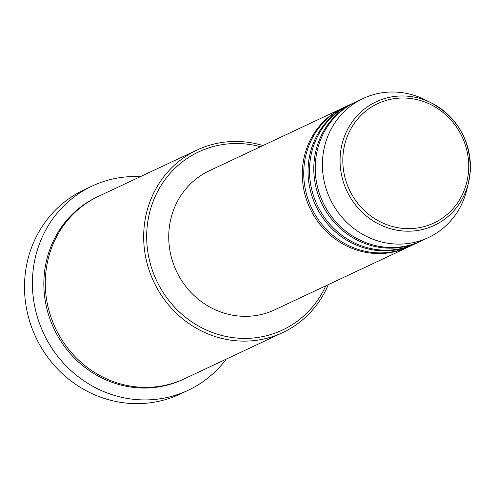 <?xml version="1.0" encoding="UTF-8"?>
<svg xmlns="http://www.w3.org/2000/svg" width="495" height="495" viewBox="0 0 495 495"><rect width="100%" height="100%" fill="white"/><g stroke="black" fill="none" stroke-linecap="round" stroke-linejoin="round"><path stroke-width="0.74" d="M409 246.689A76.824 72.505 -115.2 0 1 408.282 247.036A76.824 72.505 -115.2 0 1 334.905 238.825A76.824 72.505 -115.2 0 1 302.47 168.925A76.824 72.505 -115.2 0 1 342.924 107.978A76.824 72.505 -115.2 0 1 343.648 107.644M414.742 243.992A76.824 72.505 -115.2 0 1 414.03 244.332L409.718 246.355A76.824 72.505 -115.2 0 1 336.34 238.151A76.824 72.505 -115.2 0 1 303.905 168.251A76.824 72.505 -115.2 0 1 344.365 107.304L348.672 105.28A76.824 72.505 -115.2 0 1 349.39 104.946M414.03 244.332A76.824 72.505 -115.2 0 1 340.647 236.121A76.824 72.505 -115.2 0 1 308.218 166.227A76.824 72.505 -115.2 0 1 348.672 105.28M420.49 241.288A76.824 72.505 -115.2 0 1 419.772 241.634L415.466 243.658A76.824 72.505 -115.2 0 1 342.082 235.447A76.824 72.505 -115.2 0 1 309.653 165.553A76.824 72.505 -115.2 0 1 350.107 104.606L354.414 102.576A76.824 72.505 -115.2 0 1 355.138 102.248M419.772 241.634A76.824 72.505 -115.2 0 1 346.395 233.423A76.824 72.505 -115.2 0 1 313.96 163.523A76.824 72.505 -115.2 0 1 354.414 102.576M470.25 171.196L468.573 182.395A68.291 64.455 -115.2 0 1 395.301 229.884A68.291 64.455 -115.2 0 1 340.22 155.95A68.291 64.455 -115.2 0 1 431.164 102.805C457.739 117.692 470.77 140.493 470.25 171.196A68.291 64.455 -115.2 0 1 468.573 182.395L466.958 189.22A76.824 72.505 -115.2 0 1 428.392 237.581L421.208 240.96A76.824 72.505 -115.2 0 1 347.83 232.749A76.824 72.505 -115.2 0 1 315.395 162.849A76.824 72.505 -115.2 0 1 355.849 101.902L363.033 98.53A76.824 72.505 -115.2 0 1 424.877 99.693L431.164 102.805A68.291 64.455 -115.2 0 1 470.25 171.183M260.481 146.73A98.431 92.899 64.8 0 0 146.897 229.965A98.431 92.899 64.8 0 0 217.274 334.187A98.431 92.899 64.8 0 0 325.84 285.782M328.346 284.606A100.832 95.164 -115.2 0 1 282.775 332.553A100.832 95.164 -115.2 0 1 186.46 321.775A100.832 95.164 -115.2 0 1 143.897 230.039A100.832 95.164 -115.2 0 1 196.991 150.047A100.832 95.164 -115.2 0 1 262.987 145.555M92.07 186.095L84.169 189.808A112.835 106.493 64.8 0 0 24.75 279.322A112.835 106.493 64.8 0 0 72.388 381.985A112.835 106.493 64.8 0 0 180.161 394.045L188.063 390.332A112.835 106.493 -115.2 0 1 80.283 378.273A112.835 106.493 -115.2 0 1 32.651 275.61A112.835 106.493 -115.2 0 1 92.07 186.095A112.835 106.493 -115.2 0 1 140.431 176.628M282.775 332.553L184.394 378.793A100.832 95.164 -115.2 0 1 88.079 368.02A100.832 95.164 -115.2 0 1 45.515 276.278A100.832 95.164 -115.2 0 1 98.61 196.286L196.991 150.047M408.282 247.036L274.713 309.814A76.824 72.505 -115.2 0 1 201.335 301.603A76.824 72.505 -115.2 0 1 168.9 231.703A76.824 72.505 -115.2 0 1 209.36 170.756L342.924 107.978M428.392 237.581A76.824 72.505 -115.2 0 1 355.008 229.371A76.824 72.505 -115.2 0 1 322.579 159.477A76.824 72.505 -115.2 0 1 363.033 98.53M226.215 359.135A112.835 106.493 -115.2 0 1 188.063 390.332M468.573 170.701A65.977 62.265 64.8 0 0 410.077 98.425A65.977 62.265 64.8 0 0 342.961 155.962A65.977 62.265 64.8 0 0 401.457 228.232A65.977 62.265 64.8 0 0 468.573 170.701M183.67 379.127A100.832 95.164 -115.2 0 1 86.978 368.936A100.832 95.164 -115.2 0 1 44.074 276.953A100.832 95.164 -115.2 0 1 97.892 196.626"/></g></svg>
